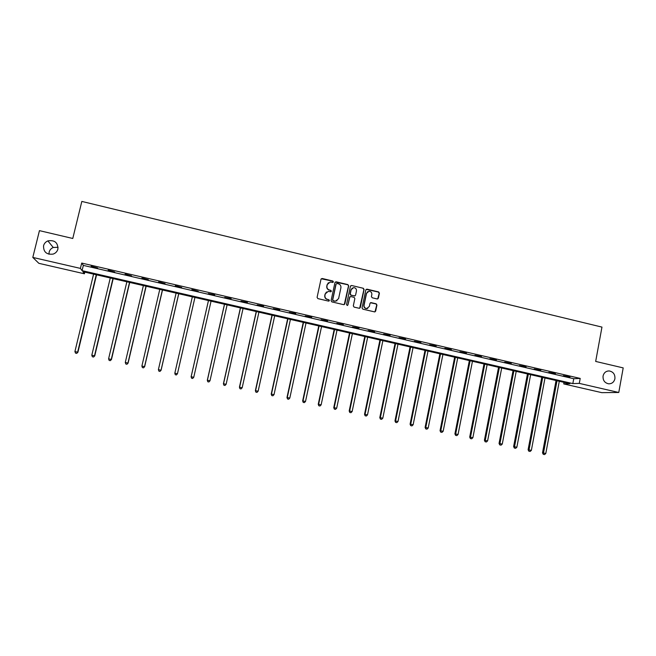 <?xml version="1.0" encoding="UTF-8"?>
<svg xmlns="http://www.w3.org/2000/svg" width="656" height="656" viewBox="0 0 656 656"><rect width="100%" height="100%" fill="white"/><g stroke="black" fill="none" stroke-linecap="round" stroke-linejoin="round"><path stroke-width="0.98" d="M333.396 281.891L332.846 281.022L322.211 278.488L320.997 279.251L317.094 297.365L317.881 298.611L328.541 301.112L329.394 300.571L328.845 299.702L327.467 299.374C325.565 298.726 324.728 297.398 324.95 295.405L325.269 293.896L328.23 291.354L330.747 291.781L331.395 291.223L330.845 290.354L329.468 290.026C327.574 289.37 326.729 288.05 326.959 286.057L327.278 284.548L330.165 282.023L332.764 282.441L333.396 281.891M333.027 282.367L332.666 281.153L321.26 278.759M328.984 301.071L328.672 299.808L327.467 299.374M331.009 291.707L330.673 290.477L329.468 290.026M603.069 376.003C602.79 380.341 604.652 382.94 608.653 383.817C611.95 383.817 614.032 382.128 614.91 378.758C615.18 374.371 613.286 371.772 609.227 370.943C605.988 370.984 603.93 372.674 603.069 376.003M43.558 245.738C43.403 252.027 46.592 254.815 53.12 254.102C55.621 253.216 57.22 251.543 57.908 249.083C57.966 242.548 54.62 239.817 47.872 240.9C45.625 241.851 44.19 243.466 43.558 245.738M58.105 247.287L53.267 247.476C51.119 248.394 49.741 249.936 49.143 252.117L48.979 254.241M377.175 298.964L378.364 298.201L379.414 293.166L378.635 291.936L367.016 289.165L365.818 289.927L362.038 307.918L362.817 309.156L374.715 311.92L375.667 311.124L376.938 305.032L376.159 303.802L370.927 302.596L369.992 303.392L369.353 306.409L366.819 308.541C364.851 308.295 363.941 307.172 364.072 305.171L366.556 293.33L369 291.215C371.009 291.42 371.952 292.535 371.837 294.585L371.419 296.553L372.198 297.783L377.175 298.964M32.8 257.423L39.45 230.641L72.775 238.481L81.828 201.425L601.962 327.098L595.673 361.431L623.2 367.901L618.772 392.477L601.814 392.657L563.734 383.908L569.892 383.703L82.836 271.658L84.419 273.79L38.852 263.327L32.8 257.423L80.409 268.394L82.074 270.641L572.836 383.596L579.289 383.383L618.772 392.477M81.705 263.064L83.345 265.393L573.738 378.725L580.207 378.422L81.705 263.064L80.409 268.394M580.207 378.422L579.289 383.383M348.689 285.852L347.91 284.614L336.159 281.818L334.954 282.58L331.083 300.653L331.87 301.891L343.654 304.655L344.859 303.884L348.689 285.852L347.713 284.737L335.257 282.047M351.632 285.499L363.317 288.287L364.088 289.517L360.3 307.516L359.349 308.312L354.092 307.106L353.313 305.868L354.855 298.554L354.076 297.324L350.755 296.537L349.55 297.299L347.934 304.925L347.262 305.483L346.54 304.597L350.427 286.262L351.632 285.499L363.317 288.287M91.11 266.516L97.67 268.033L91.184 266.205M108.142 270.452L114.661 271.961L108.215 270.149M125.075 274.364L131.561 275.864L125.148 274.06M141.909 278.259L148.363 279.751L141.983 277.955M158.654 282.129L165.074 283.613L158.727 281.826M175.308 285.983L181.687 287.459L175.373 285.68M191.864 289.813L198.21 291.28L191.937 289.509M208.329 293.617L214.75 294.782L208.329 293.617M224.705 297.406L231.133 298.57L224.705 297.406M240.99 301.17L247.435 302.342L240.99 301.17M257.185 304.909L263.638 306.09L257.185 304.909M273.29 308.64L279.759 309.812L273.29 308.64M289.312 312.338L295.782 313.527L289.312 312.338M305.245 316.02L311.731 317.209L305.245 316.02M321.087 319.685L327.582 320.874L321.087 319.685M336.848 323.326L343.35 324.523L336.848 323.326M352.518 326.95L359.029 328.148L352.518 326.95M368.106 330.558L374.633 331.756L368.106 330.558M383.612 334.142L390.148 335.347L383.612 334.142M399.028 337.709L405.572 338.914L399.028 337.709M414.371 341.251L420.922 342.465L414.371 341.251M429.631 344.785L436.191 345.991L429.631 344.785M444.801 348.287L451.369 349.5L444.801 348.287M459.897 351.78L466.473 352.994L459.897 351.78M474.911 355.249L481.496 356.47L474.911 355.249M489.852 358.701L496.444 359.923L489.852 358.701M504.702 362.137L511.311 363.367L504.702 362.137M519.486 365.556L526.096 366.786L519.486 365.556M534.189 368.959L540.806 370.189L534.189 368.959M548.81 372.337L555.435 373.567L548.81 372.337M563.356 375.699L569.99 376.938L563.356 375.699M564.029 382.35L563.734 383.908M84.829 272.117L84.419 273.79M83.345 265.393L82.074 270.641M573.738 378.725L572.836 383.596M328.402 282.72L327.278 284.548M329.296 290.149C327.401 289.493 326.565 288.173 326.786 286.18L327.106 284.679M326.491 291.986L325.269 293.896M327.295 299.489C325.392 298.841 324.556 297.512 324.777 295.52L325.105 294.011M344.261 304.605L348.492 285.975M336.963 283.474L336.11 284.015L332.723 299.874L333.273 300.743L335.585 301.17L338.603 298.619L340.907 287.787C341.128 285.795 340.3 284.474 338.406 283.818L336.963 283.474M337.02 300.768L334.544 301.194L333.092 300.85L332.543 299.981L335.929 284.138M359.66 308.254L363.883 289.64L363.104 288.41M349.927 296.701L347.934 304.925M347.475 305.442L347.737 305.024M356.462 290.977C356.577 288.919 355.618 287.795 353.584 287.607L351.157 289.722L350.271 293.896L351.05 295.134L354.65 295.946L355.577 295.151L356.462 290.977M352.256 288.058L351.157 289.722M354.986 295.872L350.853 295.249L350.074 294.011L350.96 289.837M351.436 285.622L350.771 285.696M367.762 291.6L366.556 293.33M367.762 308.345L366.606 308.64C364.638 308.394 363.727 307.27 363.859 305.27L366.343 293.445M374.97 311.879L376.716 305.13L375.937 303.9L370.419 302.752M377.717 298.939L379.184 293.281L378.414 292.059L366.196 289.337M93.587 274.134L74.923 351.534L77.916 352.247L96.563 274.815M76.58 353.346L75.497 353.117L76.695 353.395L77.638 352.124L96.268 274.749M75.497 353.117L74.923 351.534M77.916 352.247L76.695 353.395M110.274 277.972L91.807 355.191L94.735 355.888L113.185 278.644M93.439 356.995L92.365 356.766L93.537 357.044L94.505 355.773L112.939 278.587M92.365 356.766L91.807 355.191M94.735 355.888L93.537 357.044M126.862 281.785L108.593 358.824L111.463 359.513L129.716 282.441M110.208 360.62L109.134 360.39L110.282 360.661L111.274 359.406L129.519 282.4M109.134 360.39L108.593 358.824M111.463 359.513L110.282 360.661M143.369 285.581L125.288 362.44L128.092 363.112L146.157 286.229M126.879 364.228L125.813 363.998L126.936 364.269L127.953 363.014L146.001 286.188M125.813 363.998L125.288 362.44M128.092 363.112L126.936 364.269M159.777 289.362L141.893 366.032L144.632 366.696L162.508 289.985M143.459 367.811L142.401 367.581L143.5 367.852L144.541 366.606L162.401 289.96M142.401 367.581L141.893 366.032M144.632 366.696L143.5 367.852M176.103 293.117L158.399 369.607L161.081 370.255L178.768 293.724M159.949 371.378L158.9 371.157L159.966 371.411L161.04 370.181L178.711 293.716M158.9 371.157L158.399 369.607M161.081 370.255L159.966 371.411M192.339 296.848L174.824 373.166L177.44 373.797L194.939 297.447M177.44 373.797L176.349 374.953L175.3 374.699L176.349 374.953L177.448 373.731L194.93 297.447M175.3 374.724L174.824 373.231L175.3 374.699M208.452 300.555L191.109 376.757L193.758 377.266L211.06 301.153M208.477 300.563L191.15 376.7L191.601 378.25L192.659 378.455L191.618 378.233M193.758 377.266L192.643 378.479L193.758 377.266M191.601 378.25L191.109 376.757M224.467 304.236L207.304 380.267L209.986 380.783L227.107 304.843M224.541 304.253L207.394 380.218L207.804 381.759L208.879 381.964L207.845 381.743M209.986 380.783L208.879 381.964M207.804 381.759L207.304 380.267M240.391 307.902L223.409 383.752L226.123 384.277L243.056 308.517M240.506 307.926L223.548 383.719L223.926 385.244L225.008 385.457L223.983 385.228M226.123 384.277L225.008 385.457M223.926 385.244L223.409 383.752M256.234 311.551L239.432 387.22L242.179 387.753L258.931 312.166M256.389 311.584L239.612 387.196L239.957 388.713L241.055 388.926L240.03 388.705M242.179 387.753L241.055 388.926M239.957 388.713L239.432 387.22M271.986 315.167L255.364 390.673L258.136 391.206L274.716 315.798M272.191 315.216L255.586 390.656L255.906 392.157L257.013 392.378L255.996 392.157M258.136 391.206L257.013 392.378M255.906 392.157L255.364 390.673M287.656 318.775L271.215 394.1L274.019 394.641L290.419 319.415M287.91 318.832L271.477 394.092L271.764 395.593L272.88 395.806L271.871 395.593M274.019 394.641L272.88 395.806M271.764 395.593L271.215 394.1M303.244 322.358L286.975 397.52L289.804 398.061L306.032 323.006M303.539 322.432L287.279 397.52L287.533 399.004L288.673 399.225L287.656 399.004M289.804 398.061L288.673 399.225M287.533 399.004L286.975 397.52M318.75 325.925L302.654 400.914L305.516 401.464L321.563 326.573M319.087 326.007L302.998 400.923L303.228 402.399L304.368 402.62L303.367 402.399M305.516 401.464L304.368 402.62M303.228 402.399L302.654 400.914M334.175 329.476L318.242 404.285L321.137 404.85L337.02 330.132M334.544 329.566L318.636 404.309L318.832 405.769L319.989 405.998L318.988 405.785M321.137 404.85L319.989 405.998M318.832 405.769L318.242 404.285M349.509 333.002L333.756 407.647L336.676 408.212L352.387 333.666M349.927 333.1L334.191 407.671L334.355 409.131L335.519 409.36L334.527 409.139M336.676 408.212L335.519 409.36M334.355 409.131L333.756 407.647M364.769 336.512L349.181 410.984L352.133 411.558L367.672 337.184M365.228 336.618L349.656 411.025L349.787 412.468L350.968 412.698L349.984 412.485M352.133 411.558L350.968 412.698M349.787 412.468L349.181 410.984M379.947 340.005L364.523 414.313L367.499 414.887L382.883 340.677M380.447 340.12L365.048 414.354L365.146 415.789L366.335 416.019L365.351 415.814M367.499 414.887L366.335 416.019M365.146 415.789L364.523 414.313M395.051 343.482L379.791 417.618L382.792 418.2L398.003 344.162M395.584 343.605L380.349 417.667L380.423 419.094L381.62 419.332L380.644 419.118M382.792 418.2L381.62 419.332M380.423 419.094L379.791 417.618M410.066 346.934L394.978 420.906L398.003 421.496L413.05 347.623M410.648 347.065L395.576 420.963L395.617 422.382L396.831 422.62L395.855 422.407M398.003 421.496L396.831 422.62M395.617 422.382L394.978 420.906M425.014 350.37L410.082 424.17L413.132 424.768L428.024 351.067M425.629 350.517L410.713 424.243L410.73 425.646L411.952 425.892L410.984 425.678M413.132 424.768L411.952 425.892M410.73 425.646L410.082 424.17M439.873 353.789L425.104 427.425L428.188 428.032L442.915 354.494M440.529 353.945L425.777 427.507L425.769 428.901L426.999 429.147L426.039 428.934M428.188 428.032L426.999 429.147M425.769 428.901L425.104 427.425M454.665 357.192L440.045 430.664L443.161 431.271L457.724 357.897M455.354 357.356L440.766 430.754L440.725 432.14L441.964 432.378L441.012 432.173M443.161 431.271L441.964 432.378M440.725 432.14L440.045 430.664M469.368 360.579L454.911 433.878L458.052 434.493L472.459 361.284M470.106 360.743L455.666 433.977L455.6 435.354L456.855 435.6L455.904 435.395M458.052 434.493L456.855 435.6M455.6 435.354L454.911 433.878M484.005 363.941L469.704 437.085L472.869 437.708L487.121 364.662M484.776 364.121L470.5 437.191L470.401 438.552L471.664 438.807L470.721 438.602M472.869 437.708L471.664 438.807M470.401 438.552L469.704 437.085M498.56 367.294L484.415 440.266L487.605 440.898L501.701 368.016M499.372 367.475L485.243 440.381L485.12 441.742L486.399 441.988L485.456 441.791M487.605 440.898L486.399 441.988M485.12 441.742L484.415 440.266M513.049 370.624L499.052 443.44L502.266 444.071L516.215 371.353M513.894 370.82L499.921 443.563L499.774 444.907L501.053 445.162L500.118 444.957M502.266 444.071L501.053 445.162M499.774 444.907L499.052 443.44M527.457 373.936L513.615 446.588L516.854 447.228L530.647 374.674M528.334 374.141L514.517 446.72L514.345 448.056L515.632 448.319L514.706 448.114M516.854 447.228L515.632 448.319M514.345 448.056L513.615 446.588M541.79 377.233L528.105 449.729L531.36 450.369L545.005 377.979M542.709 377.446L529.039 449.868L528.834 451.197L530.138 451.451L529.212 451.254M531.36 450.369L530.138 451.451M528.834 451.197L528.105 449.729M556.05 380.513L542.512 452.845L545.792 453.493L559.289 381.259M557.01 380.734L543.258 454.313L544.57 454.575L543.652 454.378M545.792 453.493L544.57 454.575M543.258 454.313L542.512 452.845M53.267 247.476L47.872 240.9M607.784 371.034L609.227 370.943"/></g></svg>

